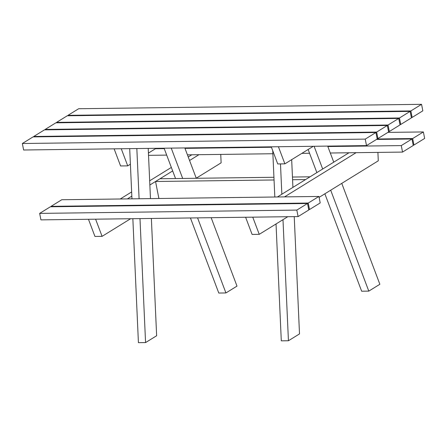 <?xml version="1.0" encoding="UTF-8"?>
<svg xmlns="http://www.w3.org/2000/svg" width="447" height="447" viewBox="0 0 447 447"><rect width="100%" height="100%" fill="white"/><g stroke="black" fill="none" stroke-linecap="round" stroke-linejoin="round"><path stroke-width="0.67" d="M292.573 179.739L305.569 179.571L310.028 176.816L292.455 177.046M274.056 179.973L155.556 181.493L160.015 178.744L273.938 177.28M155.556 181.493L158.892 198.496M197.574 217.873L225.925 292.947L218.784 293.042L190.433 217.963M175.542 178.543L164.083 148.203M184.818 147.935L196.272 178.275M211.163 217.7L236.999 286.114L225.925 292.947M171.229 148.108L182.683 178.454M130.613 218.734L102.089 236.346L94.943 236.441L88.461 219.27M120.232 198.993L131.641 191.942M149.672 180.811L171.346 167.424M188.237 156.992L191.813 154.779M102.089 236.346L95.602 219.181M220.745 154.411L221.125 162.837L196.244 178.202M127.373 198.898L131.831 196.144M149.857 185.013L172.665 170.927M189.562 160.495L198.96 154.69M114.119 148.84L120.584 165.954L127.725 165.865L130.395 164.217M121.266 148.75L127.725 165.865M148.421 153.081L156.165 148.303M319.108 197.362L378.279 160.819L377.905 152.393M356.114 152.673L284.532 196.881M252.762 217.164L259.243 234.334L287.773 216.717M245.615 217.259L252.102 234.424L259.243 234.334M348.973 152.768L277.386 196.976M313.319 146.286L284.884 163.848L278.42 146.733M284.884 163.848L277.738 163.943L271.279 146.828M412.14 117.427L422.834 110.822L421.56 104.33L78.672 108.727L67.978 115.332L410.866 110.934L412.14 117.427L411.341 117.438M421.56 104.33L410.866 110.934M68.061 115.762L67.978 115.332M308.234 203.05L318.929 196.445L61.764 199.742L51.07 206.346L308.234 203.05L309.508 209.537L308.709 209.548M318.929 196.445L320.203 202.932L309.508 209.537M51.154 206.777L51.07 206.346M55.858 122.819L398.746 118.421L388.052 125.026L45.164 129.423L55.858 122.819M388.052 125.026L389.326 131.513L400.02 124.909L398.746 118.421M389.326 131.513L388.527 131.524M45.248 129.853L45.164 129.423M33.843 136.899L33.76 136.469L44.454 129.865L387.337 125.462L376.642 132.072L377.916 138.559L377.123 138.57M33.76 136.469L376.642 132.072M377.916 138.559L388.611 131.954L387.337 125.462M155.455 148.739L164.245 148.627M184.974 148.359L271.435 147.253M327.847 146.532L401.277 145.588L402.546 152.081L413.24 145.476L411.966 138.983L401.277 145.588M376.497 139.436L411.966 138.983M148.527 155.338L166.692 155.103M187.422 154.841L272.877 153.74M301.854 153.371L309.559 153.271M330.294 153.008L402.546 152.081M307.519 203.486L50.355 206.788L39.66 213.392L296.825 210.09L298.099 216.583L308.793 209.978L307.519 203.486L296.825 210.09M39.66 213.392L40.934 219.879L298.099 216.583M423.376 131.938L424.65 138.43L413.956 145.035L412.682 138.542L423.376 131.938L387.907 132.396M412.682 138.542L377.207 139L375.933 132.508L365.238 139.112L366.512 145.605L377.207 139M413.956 145.035L413.157 145.046M56.657 122.808L56.573 122.377L67.268 115.773L410.156 111.376L399.462 117.98L400.736 124.473L399.936 124.478M56.573 122.377L399.462 117.98M400.736 124.473L411.424 117.868L410.156 111.376M366.512 145.605L23.624 150.002L22.35 143.509L365.238 139.112M22.35 143.509L33.044 136.905L375.933 132.508M282.99 219.667L288.432 340.748L299.507 333.909L294.232 216.633M292.919 187.382L291.673 159.657M280.481 163.904L281.845 194.221M272.743 150.706L274.821 197.01M276.034 223.964L281.292 340.837L288.432 340.748M139.989 218.611L145.566 342.581L156.634 335.742L151.365 218.466M150.471 198.602L148.214 148.404M136.838 148.549L139.095 198.747M129.697 148.644L131.954 198.842M132.848 218.7L138.419 342.67L145.566 342.581M330.691 190.21L368.797 291.114L361.651 291.209L324.868 193.802M316.862 172.598L308.134 149.494M327.685 146.102L333.753 162.166M341.759 183.371L379.866 284.281L368.797 291.114M314.096 146.275L322.678 169.005"/></g></svg>
